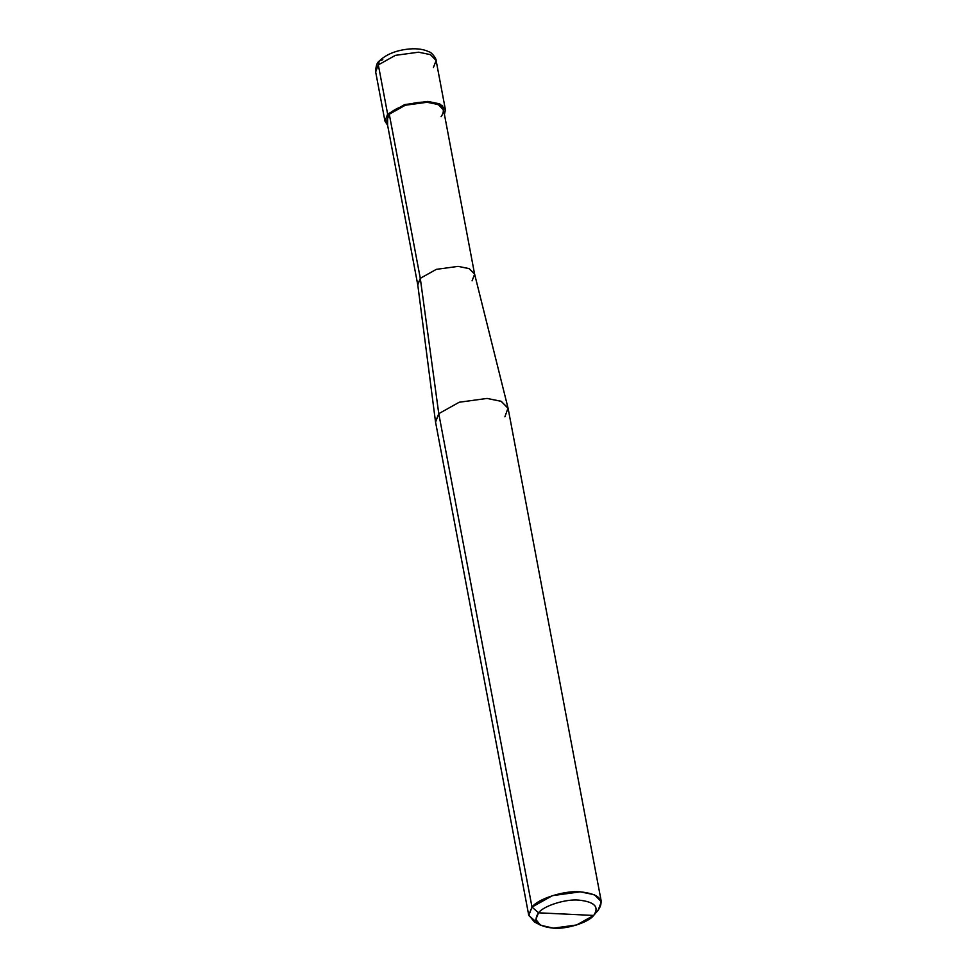 <?xml version="1.0" encoding="UTF-8"?>
<svg xmlns="http://www.w3.org/2000/svg" width="977" height="977" viewBox="0 0 977 977"><rect width="100%" height="100%" fill="white"/><g stroke="black" fill="none" stroke-linecap="round" stroke-linejoin="round"><path stroke-width="1.47" d="M387.6 125.203L387.637 114.126L389.286 114.211L387.637 114.126L378.331 64.897L379.223 61.099L378.331 64.897L395.367 55.359L418.559 52.196L430.405 54.627L436.121 60.501L430.405 54.627L418.559 52.196L395.367 55.359L378.331 64.897L375.656 71.919L378.331 64.897L387.637 114.126L404.673 104.6L427.865 101.425L442.532 105.504L444.437 114.468L445.414 109.729L439.711 103.855L427.865 101.425L404.673 104.6L387.637 114.126L384.962 121.16L387.6 125.203M433.434 67.523L436.121 60.501C436.914 59.902 432.274 52.502 429.037 51.818C423.896 49.314 417.472 48.361 409.778 48.948C396.491 50.157 386.33 54.187 379.284 61.026C377.024 62.443 375.815 66.07 375.656 71.919L384.962 121.16M382.813 59.682L379.284 61.026M593.65 915.449L538.547 912.811L535.811 919.455L540.574 925.231L553.434 928.15L576.625 924.975L593.65 915.449C599.548 906.912 594.59 901.795 578.775 900.11C565.707 898.828 543.591 905.813 538.547 912.811C543.591 905.813 565.707 898.828 578.775 900.11C594.59 901.795 599.548 906.912 593.65 915.449L594.175 914.838L593.65 915.449C588.618 922.447 566.489 929.432 553.434 928.15C537.619 926.465 532.66 921.348 538.547 912.811L593.65 915.449L598.449 909.88M441.091 116.678C446.623 108.655 441.958 103.855 427.096 102.267C414.822 101.058 394.024 107.629 389.286 114.211L405.296 105.247L427.096 102.267L438.246 104.551L443.607 110.071L474.614 274.183L469.253 268.663L458.115 266.379L436.304 269.359L420.293 278.323L391.533 126.045M472.099 280.802L474.614 274.183M420.293 278.323L436.304 269.359L458.115 266.379L469.045 268.577L474.553 273.89L508.028 408.02L501.006 401.229L487.047 398.433L459.214 402.243L438.771 413.674L420.293 278.323L417.777 284.93L386.77 120.818L389.286 114.211L420.293 278.323L438.771 413.674L459.214 402.243L487.047 398.433L501.262 401.352L508.113 408.398L601.343 901.808L594.492 894.761L580.277 891.842L552.445 895.64L532.001 907.083L438.771 413.674L435.498 421.722L417.741 284.625L420.293 278.323M504.901 416.837L508.028 408.02M540.574 925.231L534.431 921.97L528.728 915.058L532.001 907.083L528.789 915.51L435.559 422.113L438.771 413.674L532.001 907.083L538.547 912.811L532.001 907.083C538.046 898.681 564.596 890.303 580.277 891.842C599.243 893.857 605.203 900 598.132 910.246L601.343 901.808M528.789 915.51L538.058 923.497M598.132 910.246L595.628 912.616M436.121 60.501L445.414 109.729"/></g></svg>
